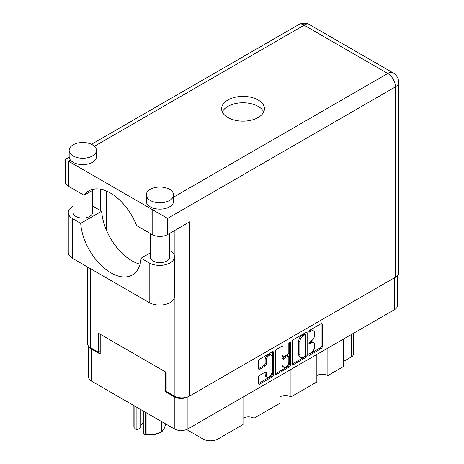 <?xml version="1.0" encoding="UTF-8"?>
<svg xmlns="http://www.w3.org/2000/svg" width="464" height="464" viewBox="0 0 464 464"><rect width="100%" height="100%" fill="white"/><g stroke="black" fill="none" stroke-linecap="round" stroke-linejoin="round"><path stroke-width="0.7" d="M271.156 355.238L270.054 354.6A4.089 2.361 120 0 0 268.006 354.803A4.089 2.361 120 0 0 265.112 359.815L266.214 360.447A4.089 2.361 120 0 1 269.108 355.436A4.089 2.361 120 0 1 271.156 355.238A4.089 2.361 120 0 1 272.003 357.106L272.003 371.908A4.089 2.361 120 0 1 270.216 376.026A4.089 2.361 120 0 1 267.067 377.122A4.089 2.361 120 0 1 266.214 375.248L266.214 372.783A1.531 0.882 120 0 0 265.901 372.082A1.531 0.882 120 0 0 265.135 372.157L259.672 375.312A1.531 0.882 120 0 0 258.593 377.186L258.593 383.49A1.531 0.882 120 0 0 258.906 384.192A1.531 0.882 120 0 0 259.672 384.117L272.438 376.751A1.531 0.882 120 0 0 273.516 374.877L273.516 352.396A1.531 0.882 120 0 0 273.203 351.695A1.531 0.882 120 0 0 272.438 351.77L259.672 359.136A1.531 0.882 120 0 0 258.593 361.009L258.593 368.631A1.531 0.882 120 0 0 258.906 369.332A1.531 0.882 120 0 0 259.672 369.257L265.135 366.102A1.531 0.882 120 0 0 266.214 364.228L266.214 360.447M289.577 341.869L290.336 342.31A1.073 0.621 120 0 0 290.116 341.817A1.073 0.621 120 0 0 289.577 341.869A1.073 0.621 120 0 0 288.823 343.186L288.823 352.675A1.531 0.882 120 0 1 287.738 354.548L284.119 356.642A1.531 0.882 120 0 1 283.353 356.717A1.531 0.882 120 0 1 283.034 356.016L283.034 346.898A1.531 0.882 120 0 0 282.721 346.196A1.531 0.882 120 0 0 281.955 346.272L283.034 346.898M292.227 341.591L292.227 364.072A1.531 0.882 120 0 0 292.546 364.774A1.531 0.882 120 0 0 293.312 364.698L306.072 357.326A1.531 0.882 120 0 0 307.156 355.453L307.156 332.972A1.531 0.882 120 0 0 306.837 332.276A1.531 0.882 120 0 0 306.072 332.352L293.312 339.718A1.531 0.882 120 0 0 292.227 341.591M397.468 275.604L397.468 305.602A9.663 5.58 180 0 1 394.644 309.546L187.926 428.893A9.663 5.58 180 0 1 174.261 428.893L91.396 381.054A9.663 5.58 180 0 1 88.566 377.11L88.566 346.156M311.158 352.646L309.668 353.504A1.073 0.621 120 0 0 308.972 354.444A1.073 0.621 120 0 0 309.134 355.302A1.073 0.621 120 0 0 309.668 355.25L321.163 348.615A1.531 0.882 120 0 0 322.242 346.741L322.242 324.261A1.531 0.882 120 0 0 321.929 323.565A1.531 0.882 120 0 0 321.163 323.64L309.668 330.275A1.073 0.621 120 0 0 308.972 331.215A1.073 0.621 120 0 0 309.134 332.073A1.073 0.621 120 0 0 309.668 332.021L311.158 331.163A4.895 2.825 120 0 1 313.606 330.919A4.895 2.825 120 0 1 314.615 333.164L314.615 335.037A4.895 2.825 120 0 1 311.158 341.028L309.668 341.887A1.073 0.621 120 0 0 308.972 342.832A1.073 0.621 120 0 0 309.134 343.691A1.073 0.621 120 0 0 309.668 343.638L311.158 342.78A4.895 2.825 120 0 1 313.606 342.536A4.895 2.825 120 0 1 314.615 344.775L314.615 346.649A4.895 2.825 120 0 1 311.158 352.646M275.407 373.758L288.15 366.403L289.252 367.036A1.531 0.882 120 0 0 290.336 365.162L290.336 342.31M289.252 367.036L276.492 374.407A1.531 0.882 120 0 1 275.726 374.483A1.531 0.882 120 0 1 275.407 373.781L275.407 351.3A1.531 0.882 120 0 1 276.492 349.427L281.955 346.272M254.04 390.723L254.04 418.203L279.931 403.257L279.931 375.77M327.868 348.099L327.868 375.579L343.29 366.676L343.29 339.19M290.951 369.408L290.951 396.894L316.848 381.942L316.848 354.461M166.158 391.326L165.445 391.738L174.261 396.83A9.663 5.58 0 0 0 187.879 396.853M165.445 391.738L165.445 371.89M88.908 346.515A9.663 5.58 0 0 0 91.396 348.986L100.212 354.078L100.212 334.231M353.382 333.367L353.382 354.27A6.235 3.596 180 0 1 351.555 356.816L343.29 361.584M218.005 411.527L218.005 439.008L243.02 424.566L243.02 397.085M186.603 429.531L203.017 439.008L203.017 420.175M316.848 375.579A7.789 4.501 180 0 1 327.868 375.579M279.931 396.894A7.789 4.501 180 0 1 290.951 396.894M243.02 418.203A7.789 4.501 180 0 1 254.04 418.203M218.005 439.008A10.597 6.119 180 0 1 203.017 439.008M313.606 342.536L312.504 341.898A4.895 2.825 120 0 0 310.056 342.142L311.158 342.78M308.995 342.751L310.056 342.142M313.606 330.919L312.504 330.287A4.895 2.825 120 0 0 310.056 330.525L311.158 331.163M308.995 331.139L310.056 330.525M308.995 354.368L320.061 347.983A1.531 0.882 120 0 0 321.14 346.109L321.14 323.652M292.227 364.049L304.97 356.694A1.531 0.882 120 0 0 306.054 354.821L306.054 332.363M304.883 356.265A1.073 0.621 120 0 0 305.643 354.954L305.643 335.223A1.073 0.621 120 0 0 305.416 334.73A1.073 0.621 120 0 0 304.883 334.782L303.317 335.692A4.895 2.825 120 0 0 299.854 341.684L299.854 355.175A4.895 2.825 120 0 0 300.869 357.413A4.895 2.825 120 0 0 303.317 357.17L304.883 356.265M305.416 334.73L304.314 334.097A1.073 0.621 120 0 0 303.781 334.15L304.883 334.782M300.869 357.413L299.767 356.775A4.895 2.825 120 0 1 298.752 354.537L298.752 341.046A4.895 2.825 120 0 1 302.215 335.054L303.781 334.15M281.932 346.289L281.932 355.378A1.531 0.882 120 0 0 282.251 356.079L283.353 356.717M289.234 342.165L289.234 364.53L290.336 365.162M283.034 365.475A4.089 2.361 120 0 0 283.881 367.349A4.089 2.361 120 0 0 287.036 366.253A4.089 2.361 120 0 0 288.823 362.135L288.823 356.92A1.531 0.882 120 0 0 288.504 356.219A1.531 0.882 120 0 0 287.738 356.3L284.119 358.388A1.531 0.882 120 0 0 283.034 360.261L283.034 365.475L281.932 364.843A4.089 2.361 120 0 0 282.779 366.711L283.881 367.349M288.504 356.219L287.402 355.586A1.531 0.882 120 0 0 286.636 355.662L287.738 356.3M281.932 364.843L281.932 359.629A1.531 0.882 120 0 1 283.017 357.756L286.636 355.662M288.15 366.403A1.531 0.882 120 0 0 289.234 364.53M267.067 377.122L265.965 376.484A4.089 2.361 120 0 1 265.112 374.61L265.112 372.169M259.672 369.257L258.593 368.631L264.033 365.464A1.531 0.882 120 0 0 265.112 363.59L265.112 359.815M258.593 383.467L271.336 376.113A1.531 0.882 120 0 0 272.414 374.239L272.414 351.782L273.516 352.396M150.197 252.95L141.097 258.204L149.193 262.879A14.802 8.549 0 0 0 170.126 262.879A14.802 8.549 0 0 0 174.464 256.836A14.802 8.549 0 0 0 170.126 250.792L169.673 250.531M149.193 262.879L149.193 302.574A14.802 8.549 0 0 0 170.126 302.574A14.802 8.549 0 0 0 174.464 296.531L174.464 256.836M73.161 144.803A13.636 7.871 0 0 0 69.165 150.371A13.636 7.871 0 0 0 77.587 157.644A13.636 7.871 0 0 0 92.446 155.939A13.636 7.871 0 0 0 96.437 150.371A13.636 7.871 0 0 0 88.021 143.098A13.636 7.871 0 0 0 73.161 144.803M69.165 150.371L69.165 156.733A13.636 7.871 0 0 0 70.476 160.097A13.636 7.871 0 0 0 92.446 162.296A13.636 7.871 0 0 0 96.437 156.733L96.437 150.371M150.295 189.335A13.636 7.871 0 0 0 146.299 194.903A13.636 7.871 0 0 0 154.715 202.176A13.636 7.871 0 0 0 169.575 200.471A13.636 7.871 0 0 0 173.571 194.903A13.636 7.871 0 0 0 165.155 187.63A13.636 7.871 0 0 0 150.295 189.335M146.299 194.903L146.299 201.266A13.636 7.871 0 0 0 154.106 208.382A13.636 7.871 0 0 0 169.575 206.828A13.636 7.871 0 0 0 173.571 201.266L173.571 194.903M258.17 117.514A21.425 12.371 0 0 0 264.445 108.762A21.425 12.371 0 0 0 251.221 97.336A21.425 12.371 0 0 0 227.87 100.015A21.425 12.371 0 0 0 221.595 108.762A21.425 12.371 0 0 0 234.819 120.193A21.425 12.371 0 0 0 258.17 117.514M222.314 111.946A21.425 12.371 180 0 1 227.87 106.378A21.425 12.371 180 0 1 248.582 103.182A21.425 12.371 180 0 1 263.726 111.946M169.673 233.369L169.673 256.992A9.738 5.62 180 0 1 166.82 260.971A9.738 5.62 180 0 1 156.206 262.189A9.738 5.62 180 0 1 150.197 256.992L150.197 233.433M92.539 190.368L92.539 212.46A9.738 5.62 180 0 1 89.691 216.439A9.738 5.62 180 0 1 79.077 217.657A9.738 5.62 180 0 1 73.063 212.46L73.063 188.9M173.571 197.148L387.753 73.486A10.91 6.299 -120 0 1 395.467 86.849A10.91 6.299 0 0 0 398.663 82.395L398.663 272.739A10.91 6.299 180 0 1 395.467 277.194L395.467 86.849L167.591 218.411L68.533 161.217C64.374 158.816 64.374 158.816 68.533 161.217L68.533 186.284L84.077 195.257L95.033 188.929M68.533 186.284A10.91 6.299 180 0 1 65.337 181.83L65.337 159.372L69.188 157.151M90.573 268.731L90.573 347.745L98.612 352.391L100.212 351.468M90.573 347.745A10.91 6.299 180 0 1 87.377 343.296L87.377 266.887M395.467 277.194L189.631 396.036A10.91 6.299 180 0 1 174.203 396.036L166.158 391.39L166.158 372.302L98.612 333.309L98.612 352.391M100.705 210.714L100.705 189.237M167.591 218.411L167.591 234.569L189.631 221.844L189.631 396.036M106.215 229.651L106.215 190.936M167.591 234.569A10.91 6.299 180 0 1 152.169 234.569L152.169 209.502L154.106 208.382M84.077 195.257A43.007 24.83 -120 0 1 88.844 190.866A43.007 24.83 -120 0 1 136.625 225.597L152.169 234.569M140.064 264.184A42.856 24.743 60 0 1 101.639 211.253L93.548 206.579A14.802 8.549 180 0 0 92.539 206.051M149.193 302.574L72.61 258.361A14.802 8.549 180 0 1 68.272 252.317L68.272 212.622A14.802 8.549 180 0 1 73.063 206.329M101.639 211.253L80.707 223.341L72.61 218.666A14.802 8.549 180 0 1 68.272 212.622M80.707 223.341A42.856 24.743 -120 0 0 100.485 264.689A42.856 24.743 -120 0 0 132.327 274.961A42.856 24.743 -120 0 0 141.097 258.204M146.114 412.641L146.114 434.263A16.594 9.582 180 0 1 145.336 434.142L143.295 433.921L143.295 411.017M145.336 434.142L145.336 412.194M140.882 409.619L140.882 427.744L136.776 430.111L134.096 427.651A16.594 9.582 180 0 1 133.887 427.205L133.887 405.582M143.295 433.921L143.939 434.246A14.57 8.41 180 0 0 153.787 434.727L161.466 431.885L161.466 421.503M146.114 434.263L153.787 434.727A14.57 8.41 180 0 0 160.324 432.552L161.756 431.723A16.594 9.582 180 0 1 161.466 431.885M162.035 421.834L162.035 431.555L164.094 428.782L165.781 423.997M134.096 405.704L134.096 427.651M140.882 425.459A9.35 5.4 180 0 1 143.295 422.849M136.132 406.882L136.132 429.786M394.644 309.546L394.644 277.675M187.926 396.836L187.926 428.893M174.261 428.893L174.261 396.83M91.396 348.986L91.396 381.054M351.555 356.816L351.555 334.422M308.914 343.198L309.668 343.638M308.914 331.586L309.668 332.021M321.163 323.64L322.242 324.261M321.14 346.109L322.242 346.741M320.061 347.983L321.163 348.615M308.914 354.815L309.668 355.25M306.072 332.352L307.156 332.972M306.054 354.821L307.156 355.453M304.97 356.694L306.072 357.326M292.227 364.072L293.312 364.698M302.215 335.054L303.317 335.692M298.752 341.046L299.854 341.684M298.752 354.537L299.854 355.175M275.407 373.781L276.492 374.407M281.932 355.378L283.034 356.016M283.017 357.756L284.119 358.388M281.932 359.629L283.034 360.261M265.135 372.157L266.214 372.783M265.112 374.61L266.214 375.248M265.112 363.59L266.214 364.228M264.033 365.464L265.135 366.102M272.414 374.239L273.516 374.877M271.336 376.113L272.438 376.751M258.593 383.49L259.672 384.117M398.663 82.395A10.91 10.91 0 0 0 393.211 72.947A10.91 6.299 120 0 0 387.753 73.486L304.117 25.201L94.436 146.264M70.476 160.097L68.533 161.217M174.203 396.036L174.203 298.126M174.203 255.246L174.203 230.753M298.665 24.662A10.91 6.299 60 0 1 304.117 25.201A10.91 6.299 120 0 1 309.575 24.662A10.91 10.91 0 0 0 298.665 24.662L91.46 144.287M72.61 218.666L72.61 258.361M393.211 72.947L309.575 24.662"/></g></svg>
